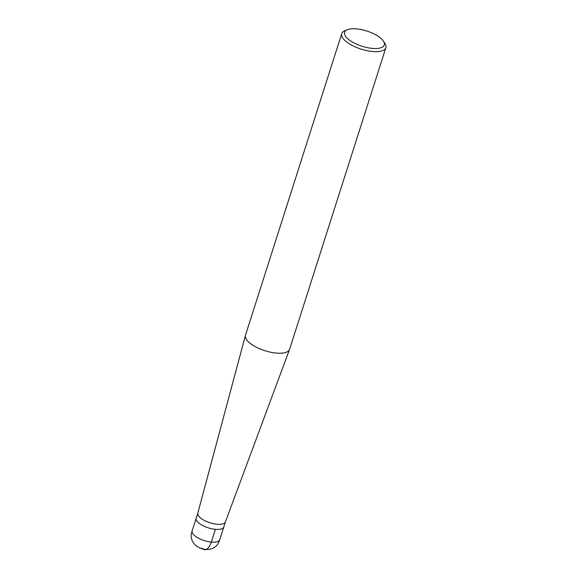 <?xml version="1.0" encoding="UTF-8"?>
<svg xmlns="http://www.w3.org/2000/svg" width="578" height="578" viewBox="0 0 578 578"><rect width="100%" height="100%" fill="white"/><g stroke="black" fill="none" stroke-linecap="round" stroke-linejoin="round"><path stroke-width="0.87" d="M383.517 41.262L384.984 43.588A23.149 8.858 -162.3 0 1 385.851 47.721L289.607 349.285A23.149 8.858 -162.3 0 1 289.556 349.437A23.149 8.858 -162.3 0 1 264.854 350.687A23.149 8.858 -162.3 0 1 245.448 335.363A23.149 8.858 -162.3 0 1 245.498 335.211L341.735 33.64A23.149 8.858 -162.3 0 1 344.835 30.779L347.378 29.731A20.837 7.976 -162.3 0 1 356.648 28.9A20.837 7.976 -162.3 0 1 383.517 41.262A20.837 7.976 -162.3 0 1 362.016 46.24A20.837 7.976 -162.3 0 1 347.378 29.731M219.719 539.707L223.787 526.977A14.472 5.534 -162.3 0 1 208.318 527.851A14.472 5.534 -162.3 0 1 196.217 518.177A14.472 5.534 -162.3 0 0 208.318 527.851A14.472 5.534 -162.3 0 0 223.787 526.977L225.413 521.883A14.472 5.534 -162.3 0 1 225.377 521.977A14.472 5.534 -162.3 0 1 209.944 522.758A14.472 5.534 -162.3 0 1 197.813 513.177A14.472 5.534 -162.3 0 1 197.842 513.083L192.149 530.915A14.472 5.534 -162.3 0 0 204.251 540.589A14.472 5.534 -162.3 0 0 219.719 539.707C215.016 557.77 185.516 548.341 192.149 530.915M385.851 47.721A23.149 8.858 -162.3 0 1 361.098 49.123A23.149 8.858 -162.3 0 1 341.735 33.64M215.413 529.34L211.346 542.077A14.472 6.661 95.3 0 1 201.874 548.045M289.556 349.437L225.377 521.977M245.448 335.363L197.813 513.177"/></g></svg>
